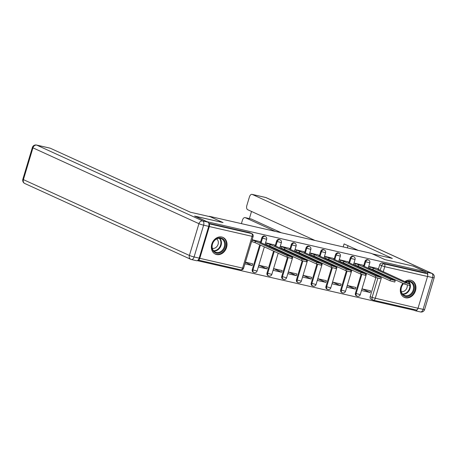 <?xml version="1.0" encoding="UTF-8"?>
<svg xmlns="http://www.w3.org/2000/svg" width="457" height="457" viewBox="0 0 457 457"><rect width="100%" height="100%" fill="white"/><g stroke="black" fill="none" stroke-linecap="round" stroke-linejoin="round"><path stroke-width="0.69" d="M264.677 236.132A2.354 1.925 114.6 0 0 264.369 236.029A2.354 1.925 114.6 0 0 261.81 237.84L262.484 238.154A2.354 1.925 -65.4 0 1 265.049 236.338A2.354 1.925 -65.4 0 1 265.357 236.44L264.677 236.132M279.416 239.502A2.354 1.925 114.6 0 0 279.107 239.399A2.354 1.925 114.6 0 0 276.548 241.216L277.222 241.525A2.354 1.925 -65.4 0 1 279.787 239.714A2.354 1.925 -65.4 0 1 280.09 239.816L279.416 239.502M294.154 242.878A2.354 1.925 114.6 0 0 293.845 242.776A2.354 1.925 114.6 0 0 291.28 244.586L291.96 244.895A2.354 1.925 -65.4 0 1 294.525 243.084A2.354 1.925 -65.4 0 1 294.828 243.187L294.154 242.878M308.886 246.249A2.354 1.925 114.6 0 0 308.584 246.146A2.354 1.925 114.6 0 0 306.019 247.957L306.698 248.271A2.354 1.925 -65.4 0 1 309.263 246.454A2.354 1.925 -65.4 0 1 309.566 246.557L308.886 246.249M323.625 249.619A2.354 1.925 114.6 0 0 323.322 249.516A2.354 1.925 114.6 0 0 320.757 251.333L321.437 251.641A2.354 1.925 -65.4 0 1 324.002 249.83A2.354 1.925 -65.4 0 1 324.304 249.933L323.625 249.619M338.363 252.995A2.354 1.925 114.6 0 0 338.06 252.892A2.354 1.925 114.6 0 0 335.495 254.703L336.175 255.012A2.354 1.925 -65.4 0 1 338.74 253.201A2.354 1.925 -65.4 0 1 339.043 253.304L338.363 252.995M353.101 256.366A2.354 1.925 114.6 0 0 352.798 256.263A2.354 1.925 114.6 0 0 350.233 258.074L350.913 258.388A2.354 1.925 -65.4 0 1 353.478 256.571A2.354 1.925 -65.4 0 1 353.781 256.674L353.101 256.366M367.839 259.742A2.354 1.925 114.6 0 0 367.537 259.633A2.354 1.925 114.6 0 0 364.972 261.45L365.651 261.758A2.354 1.925 -65.4 0 1 368.211 259.947A2.354 1.925 -65.4 0 1 368.519 260.05L367.839 259.742M402.948 283.311A9.186 7.506 114.6 0 0 404.314 297.376A9.186 7.506 114.6 0 0 405.502 297.775A9.186 7.506 114.6 0 0 415.253 291.429A9.186 7.506 114.6 0 0 411.946 280.667A9.186 7.506 114.6 0 0 410.757 280.261A9.186 7.506 114.6 0 0 404.902 281.552M216.561 254.543A9.186 7.506 114.6 0 0 226.312 248.197A9.186 7.506 114.6 0 0 223.005 237.429A9.186 7.506 114.6 0 0 221.816 237.029A9.186 7.506 114.6 0 0 212.065 243.375A9.186 7.506 114.6 0 0 215.373 254.138A9.186 7.506 114.6 0 0 216.561 254.543M197.315 260.639L413.853 310.189L414.059 309.492M194.893 216.132L207.175 221.742L425.404 271.681L413.122 266.065L384.971 259.627L371.21 253.338L209.283 216.287L223.045 222.576L194.876 216.19M199.778 258.319L242.576 268.116A2.354 1.337 102.9 0 1 240.816 269.847L198.11 260.073A2.354 1.337 -77.1 0 0 199.778 258.319L209.312 226.546A2.354 1.337 -77.1 0 0 208.912 223.839M381.669 276.948L375.214 298.467A2.354 1.337 102.9 0 1 373.455 300.198A2.354 1.337 102.9 0 1 373.306 300.146A2.354 1.925 -65.4 0 1 372.998 300.043L371.09 299.169A2.354 1.925 -65.4 0 1 370.176 296.593L375.865 277.633M376.557 275.325L376.745 274.697M377.442 272.366L377.631 271.744M378.453 269.007L379.71 264.82L381.624 265.694A2.354 1.925 -65.4 0 1 384.183 263.883L426.981 273.674A2.354 1.337 102.9 0 1 427.541 276.485L418.006 308.258A2.354 1.337 102.9 0 1 416.247 309.989A2.354 1.337 102.9 0 1 416.099 309.937M426.981 273.674L425.067 272.8L425.404 271.681M377.299 268.482L368.833 266.414L368.325 268.093L368.936 268.236M370.096 292.497L370.598 290.812L362.098 288.87L361.59 290.549L370.096 292.497L362.201 288.893M355.357 289.127L355.86 287.442L347.36 285.494L346.852 287.179L355.357 289.127L347.463 285.516M362.561 265.106L354.095 263.038L353.592 264.723L354.198 264.86M340.619 285.751L341.122 284.065L332.622 282.123L332.113 283.808L340.619 285.751L332.725 282.146M347.823 261.735L339.357 259.667L338.854 261.353L339.46 261.49M325.881 282.38L326.384 280.695L317.883 278.747L317.375 280.432L325.881 282.38L317.986 278.776M333.084 258.365L324.619 256.297L324.116 257.977L324.721 258.119M311.143 279.01L311.645 277.325L303.145 275.377L302.643 277.062L311.143 279.01L303.248 275.4M318.346 254.989L309.88 252.921L309.378 254.606L309.983 254.743M296.404 275.634L296.913 273.949L288.407 272.006L287.904 273.692L296.404 275.634L288.51 272.029M303.608 251.618L295.142 249.551L294.639 251.236L295.245 251.373M281.666 272.263L282.175 270.578L273.669 268.63L273.166 270.315L281.666 272.263L273.772 268.659M288.875 248.242L280.409 246.18L279.901 247.86L280.507 248.002M266.928 268.887L267.436 267.208L258.93 265.26L258.428 266.945L266.928 268.887L259.033 265.283M274.137 244.872L265.671 242.804L265.163 244.489L265.774 244.626M244.906 263.849L252.19 265.517L245.346 262.392M252.19 265.517L252.698 263.832L245.415 262.169M259.399 241.502L252.15 239.714M252.275 269.619L252.955 269.927A2.354 1.925 -65.4 0 0 253.864 272.503L253.184 272.189A2.354 1.925 114.6 0 1 252.275 269.619L259.73 244.763M260.553 242.027L261.81 237.84M267.014 272.989L267.693 273.297A2.354 1.925 -65.4 0 0 268.602 275.874L267.922 275.565A2.354 1.925 114.6 0 1 267.014 272.989L273.583 251.093M274.28 248.762L274.468 248.14M275.291 245.398L276.548 241.216M281.752 276.359L282.432 276.674A2.354 1.925 -65.4 0 0 283.34 279.244L282.66 278.936A2.354 1.925 114.6 0 1 281.752 276.359L287.442 257.394M288.133 255.092L288.321 254.463M289.018 252.133L289.207 251.51M290.029 248.774L291.28 244.586M296.49 279.735L297.164 280.044A2.354 1.925 -65.4 0 0 298.078 282.62L297.398 282.306A2.354 1.925 114.6 0 1 296.49 279.735L302.18 260.77M302.871 258.462L303.06 257.839M303.756 255.509L303.945 254.88M304.768 252.144L306.019 247.957M311.223 283.106L311.903 283.414A2.354 1.925 -65.4 0 0 312.817 285.991L312.137 285.682A2.354 1.925 114.6 0 1 311.223 283.106L316.912 264.14M317.609 261.832L317.792 261.21M318.495 258.879L318.683 258.256M319.5 255.514L320.757 251.333M325.961 286.476L326.641 286.79A2.354 1.925 -65.4 0 0 327.555 289.361L326.875 289.053A2.354 1.925 114.6 0 1 325.961 286.476L331.651 267.511M332.348 265.209L332.53 264.58M333.233 262.249L333.416 261.627M334.238 258.891L335.495 254.703M340.699 289.852L341.379 290.161A2.354 1.925 -65.4 0 0 342.293 292.737L341.613 292.423A2.354 1.925 114.6 0 1 340.699 289.852L346.389 270.887M347.08 268.579L347.269 267.956M347.971 265.626L348.154 264.997M348.977 262.261L350.233 258.074M355.437 293.223L356.117 293.531A2.354 1.925 -65.4 0 0 357.026 296.107L356.351 295.799A2.354 1.925 114.6 0 1 355.437 293.223L361.127 274.257M361.818 271.949L362.007 271.327M362.704 268.996L362.892 268.373M363.715 265.637L364.972 261.45M208.786 223.307L249.631 232.659A2.354 1.925 -65.4 0 1 249.939 232.762L251.853 233.636A2.354 1.925 -65.4 0 0 251.544 233.533L249.631 232.659M425.067 272.8L382.269 263.009A2.354 1.925 114.6 0 0 379.71 264.82M368.805 266.517L373.409 268.156L372.969 269.613L368.365 267.973M373.409 268.156L405.188 282.672L409.958 283.951L409.518 285.408L404.748 284.134L372.969 269.613M409.958 283.951L377.75 269.15L378.916 269.293L376.728 268.219M354.066 263.141L358.671 264.786L358.231 266.242L353.627 264.603M358.671 264.786L390.449 279.301L395.219 280.575L394.779 282.038L390.015 280.758L358.231 266.242M395.219 280.575L363.018 265.78L364.178 265.923L361.99 264.849M339.328 259.77L343.932 261.41L343.493 262.872L338.888 261.227M343.932 261.41L375.711 275.931L380.481 277.205L380.041 278.661L375.277 277.388L343.493 262.872M380.481 277.205L348.28 262.404L349.439 262.552L347.251 261.473M427.706 275.565A3.53 2.005 -77.1 0 0 426.678 272.195L413.408 266.134L385.068 259.65L372.409 253.886M372.415 253.869L392.352 258.428L252.27 194.436A3.53 2.005 -77.1 0 0 252.047 194.362A3.53 2.005 -77.1 0 0 249.408 196.961L246.849 205.496A3.53 2.005 -77.1 0 0 247.688 209.706L315.084 240.496M358.202 250.362L344.081 243.912L343.173 246.923M245.072 217.606L251.122 218.989A3.53 2.005 102.9 0 1 251.339 219.063L245.295 217.681A3.53 2.005 -77.1 0 0 245.072 217.606A3.53 2.005 -77.1 0 0 242.433 220.2L241.405 223.639M251.516 211.46L249.379 218.589M245.295 217.681L275.331 231.402M417.538 309.258A3.53 2.005 -77.1 0 1 415.344 310.777A3.53 2.005 -77.1 0 1 415.122 310.703L413.871 310.132M251.339 219.063L281.375 232.784M347.988 245.695L347.331 247.877M210.3 216.772L190.369 212.214L50.287 148.222L36.777 145.126L202.777 220.96L207.878 222.125L194.608 216.064L222.953 222.553L210.3 216.772M199.183 258.114L208.718 226.341L203.616 225.175L194.082 256.948L199.183 258.114A3.53 2.005 102.9 0 1 196.544 260.713L191.443 259.547A3.53 2.005 -77.1 0 0 194.082 256.948A3.53 0.337 16.7 0 1 189.398 255.452L198.932 223.679L32.933 147.845L23.398 179.624L189.398 255.452A3.53 2.885 114.6 0 0 190.763 259.313A3.53 2.885 114.6 0 0 191.22 259.473A3.53 2.005 -77.1 0 0 191.443 259.547A3.53 3.53 0 0 1 190.763 259.313L24.764 183.486A3.53 2.885 114.6 0 1 23.398 179.624A3.53 0.337 -163.3 0 1 22.85 179.253L32.384 147.48A3.53 0.337 16.7 0 0 32.933 147.845A3.53 2.885 114.6 0 1 36.777 145.126A3.53 2.005 -77.1 0 0 36.554 145.052L50.064 148.142A3.53 2.005 102.9 0 1 50.287 148.222M207.878 222.125A3.53 2.005 102.9 0 1 208.718 226.341M405.599 281.872A7.946 6.495 -65.4 0 1 412.511 282.66A7.946 6.495 -65.4 0 1 414.013 290.252A7.946 6.495 -65.4 0 1 405.365 296.376A7.946 6.495 -65.4 0 1 401.263 287.333A7.946 6.495 -65.4 0 1 403.44 283.534M403.611 283.614A7.358 6.015 114.6 0 0 401.423 287.304A7.358 6.015 114.6 0 0 404.274 295.348A7.358 6.015 114.6 0 0 413.237 290.006A7.358 6.015 114.6 0 0 410.386 281.958A7.358 6.015 114.6 0 0 405.919 282.015M401.286 291.583A5.238 4.284 114.6 0 0 407.027 287.556A5.238 4.284 114.6 0 0 407.227 284.991M403.497 296.924A9.129 7.461 114.6 0 0 403.845 297.096A9.129 7.461 114.6 0 0 414.962 290.469A9.129 7.461 114.6 0 0 411.431 280.495A9.129 7.461 114.6 0 0 411.066 280.341M225.073 247.02A7.946 6.495 -65.4 0 1 216.418 253.138A7.946 6.495 -65.4 0 1 212.316 244.101A7.946 6.495 -65.4 0 1 220.965 237.983A7.946 6.495 -65.4 0 1 225.073 247.02M212.482 244.067A7.358 6.015 114.6 0 0 215.327 252.115A7.358 6.015 114.6 0 0 224.29 246.769A7.358 6.015 114.6 0 0 221.445 238.725A7.358 6.015 114.6 0 0 212.482 244.067M212.345 248.345A5.238 4.284 114.6 0 0 218.086 244.324A5.238 4.284 114.6 0 0 216.647 238.931M214.55 253.686A9.129 7.461 114.6 0 0 214.904 253.858A9.129 7.461 114.6 0 0 226.015 247.237A9.129 7.461 114.6 0 0 222.485 237.257A9.129 7.461 114.6 0 0 222.125 237.109M324.59 256.4L329.194 258.039L328.754 259.496L324.15 257.857M329.194 258.039L360.973 272.555L365.743 273.834L365.303 275.291L360.539 274.017L328.754 259.496M365.743 273.834L333.541 259.033L334.701 259.176L332.513 258.102M309.852 253.024L314.456 254.663L314.022 256.126L309.412 254.486M314.456 254.663L346.24 269.184L351.005 270.458L350.565 271.921L345.8 270.641L314.022 256.126M351.005 270.458L318.803 255.663L319.969 255.806L317.775 254.732M295.113 249.653L299.718 251.293L299.284 252.755L294.674 251.11M299.718 251.293L331.502 265.814L336.266 267.088L335.826 268.545L331.062 267.271L299.284 252.755M336.266 267.088L304.065 252.287L305.23 252.435L303.042 251.356M280.375 246.283L284.979 247.923L284.545 249.379L279.941 247.74M284.979 247.923L316.764 262.438L321.528 263.718L321.094 265.174L316.324 263.9L284.545 249.379M321.528 263.718L289.327 248.916L290.492 249.059L288.304 247.985M265.637 242.907L270.247 244.546L269.807 246.009L265.203 244.369M270.247 244.546L302.026 259.068L306.79 260.341L306.356 261.804L301.586 260.524L269.807 246.009M306.79 260.341L274.588 245.546L275.754 245.689L273.566 244.609M252.047 240.056L255.509 241.176L255.069 242.638L251.607 241.519M255.509 241.176L287.287 255.697L292.052 256.971L291.617 258.428L286.847 257.154L255.069 242.638M292.052 256.971L259.85 242.17L261.016 242.319L258.828 241.239M240.668 269.796A2.354 1.337 102.9 0 0 240.816 269.847A2.354 2.354 0 0 0 243.598 268.225L242.576 268.116L252.104 236.338L209.312 226.546M370.176 296.593L372.089 297.467L377.848 278.273M378.47 276.199L378.659 275.571M379.356 273.24L379.544 272.618M380.241 270.287L381.624 265.694L384.743 266.694L383.252 271.664M382.555 273.994L382.366 274.617M416.247 309.989L373.455 300.198A2.354 2.354 0 0 1 372.998 300.043A2.354 1.925 -65.4 0 1 372.089 297.467L418.006 308.258M427.541 276.485L384.743 266.694A2.354 1.337 -77.1 0 0 384.183 263.883L382.269 263.009M253.864 272.503A2.354 2.354 0 0 0 257.097 271.035L252.955 269.927L260.41 245.078M261.107 242.747L262.484 238.154L266.631 239.262A2.354 2.354 0 0 0 265.357 236.44M268.602 275.874A2.354 2.354 0 0 0 271.835 274.406L267.693 273.297L274.263 251.401M274.96 249.071L275.148 248.448M275.845 246.117L277.222 241.525L281.369 242.633A2.354 2.354 0 0 0 280.09 239.816M283.34 279.244A2.354 2.354 0 0 0 286.573 277.782L282.432 276.674L288.139 257.645M288.813 255.4L288.995 254.778M289.698 252.447L289.887 251.818M290.583 249.488L291.96 244.895L296.107 246.009A2.354 2.354 0 0 0 294.828 243.187M298.078 282.62A2.354 2.354 0 0 0 301.312 281.152L297.164 280.044L302.877 261.016M303.551 258.771L303.734 258.148M304.436 255.817L304.625 255.195M305.322 252.864L306.698 248.271L310.846 249.379A2.354 2.354 0 0 0 309.566 246.557M312.817 285.991A2.354 2.354 0 0 0 316.05 284.522L311.903 283.414L317.615 264.386M318.283 262.147L318.472 261.518M319.175 259.188L319.357 258.565M320.06 256.234L321.437 251.641L325.584 252.75A2.354 2.354 0 0 0 324.304 249.933M327.555 289.361A2.354 2.354 0 0 0 330.788 287.899L326.641 286.79L332.353 267.762M333.022 265.517L333.21 264.894M333.913 262.564L334.096 261.935M334.798 259.605L336.175 255.012L340.322 256.126A2.354 2.354 0 0 0 339.043 253.304M342.293 292.737A2.354 2.354 0 0 0 345.526 291.269L341.379 290.161L347.086 271.132M347.76 268.887L347.948 268.265M348.645 265.934L348.834 265.311M349.536 262.981L350.913 258.388L355.055 259.496A2.354 2.354 0 0 0 353.781 256.674M357.026 296.107A2.354 2.354 0 0 0 360.265 294.639L356.117 293.531L361.824 274.503M362.498 272.263L362.687 271.635M363.384 269.304L363.572 268.682M364.275 266.351L365.651 261.758L369.793 262.866A2.354 2.354 0 0 0 368.519 260.05M208.9 223.77L251.544 233.533A2.354 1.337 -77.1 0 1 252.104 236.338L253.127 236.452A2.354 2.354 0 0 0 251.853 233.636M373.266 268.122L372.826 269.584M370.141 267.128L369.702 268.585M405.188 282.672L404.748 284.134M358.528 264.752L358.088 266.208M355.403 263.752L354.969 265.214M390.449 279.301L390.015 280.758M343.79 261.381L343.356 262.838M340.665 260.381L340.231 261.844M375.711 275.931L375.277 277.388M418.029 308.189L423.085 309.349L432.619 277.576L427.558 276.416M426.678 272.195L431.779 273.36L265.78 197.527L252.27 194.436M265.557 197.453A3.53 2.005 102.9 0 1 265.78 197.527A3.53 2.885 114.6 0 1 266.237 197.687A3.53 3.53 0 0 0 265.557 197.453L252.047 194.362M431.779 273.36A3.53 2.005 102.9 0 1 432.619 277.576A3.53 0.337 -163.3 0 0 434.15 277.747A3.53 3.53 0 0 0 432.236 273.514A3.53 2.885 114.6 0 0 431.779 273.36M423.085 309.349A3.53 2.005 102.9 0 1 420.446 311.948A3.53 3.53 0 0 0 424.616 309.52A3.53 0.337 16.7 0 1 423.085 309.349M202.777 220.96A3.53 2.885 114.6 0 0 198.932 223.679A3.53 0.337 -163.3 0 0 203.616 225.175A3.53 2.005 -77.1 0 0 202.777 220.96M408.644 281.518A7.358 6.015 -65.4 0 1 410.02 288.538A7.358 6.015 -65.4 0 1 402.8 294.319M402.457 293.937A7.118 5.821 114.6 0 0 409.518 288.35A7.118 5.821 114.6 0 0 409.746 284.642M409.478 283.643A7.118 5.821 114.6 0 0 408.135 281.512M219.703 238.286A7.358 6.015 -65.4 0 1 221.074 245.3A7.358 6.015 -65.4 0 1 213.853 251.082M213.51 250.704A7.118 5.821 114.6 0 0 220.577 245.118A7.118 5.821 114.6 0 0 219.189 238.274M329.051 258.005L328.617 259.467M325.927 257.011L325.493 258.468M360.973 272.555L360.539 274.017M314.313 254.635L313.879 256.091M311.194 253.635L310.754 255.097M346.24 269.184L345.8 270.641M299.575 251.259L299.141 252.721M296.456 250.265L296.016 251.727M331.502 265.814L331.062 267.271M284.842 247.888L284.403 249.351M281.718 246.894L281.278 248.351M316.764 262.438L316.324 263.9M270.104 244.518L269.664 245.975M266.979 243.518L266.54 244.981M302.026 259.068L301.586 260.524M255.366 241.142L254.926 242.604M252.241 240.148L251.801 241.61M287.287 255.697L286.847 257.154M369.793 262.866L368.211 268.15M367.514 270.481L367.325 271.104M366.623 273.435L360.265 294.639M355.055 259.496L353.472 264.78M352.775 267.111L352.587 267.733M351.884 270.064L345.526 291.269M340.322 256.126L338.734 261.404M338.037 263.735L337.849 264.363M337.152 266.694L330.788 287.899M325.584 252.75L323.996 258.034M323.299 260.364L323.11 260.987M322.413 263.318L316.05 284.522M310.846 249.379L309.258 254.663M308.561 256.994L308.372 257.617M307.675 259.947L301.312 281.152M296.107 246.009L294.519 251.287M293.822 253.618L293.634 254.246M292.937 256.577L286.573 277.782M281.369 242.633L279.787 247.917M279.084 250.247L278.896 250.87M278.199 253.201L271.835 274.406M266.631 239.262L265.049 244.546M264.346 246.877L257.097 271.035M243.598 268.225L253.127 236.452M378.916 269.293L378.813 269.636M364.178 265.923L364.075 266.265M349.439 262.552L349.342 262.889M266.237 197.687L432.236 273.514M415.344 310.777L420.446 311.948M434.15 277.747L424.616 309.52M22.85 179.253A3.53 3.53 0 0 0 24.764 183.486M36.554 145.052A3.53 3.53 0 0 0 32.384 147.48M334.701 259.176L334.604 259.519M319.969 255.806L319.866 256.143M305.23 252.435L305.127 252.772M290.492 249.059L290.389 249.402M275.754 245.689L275.651 246.026M261.016 242.319L260.913 242.656"/></g></svg>
